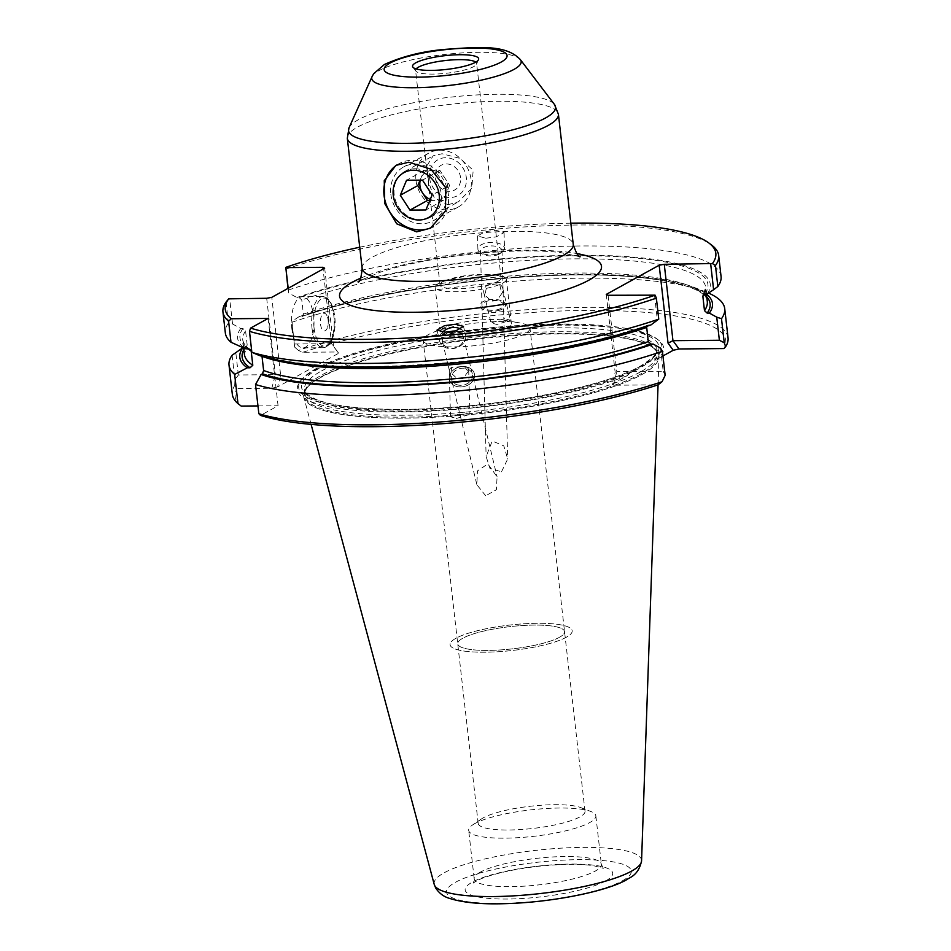 <?xml version="1.0" encoding="UTF-8"?>
<svg xmlns="http://www.w3.org/2000/svg" width="951" height="951" viewBox="0 0 951 951"><rect width="100%" height="100%" fill="white"/><g stroke="black" fill="none" stroke-linecap="round" stroke-linejoin="round"><path stroke-width="0.71" stroke-dasharray="4.75 3.57" d="M430.28 199.413A15.359 13.409 -118.9 0 0 435.403 200.388A15.359 13.409 -118.9 0 0 446.495 192.827A15.359 13.409 -118.9 0 0 447.493 185.338A15.359 13.409 -118.9 0 0 444.795 177.896A15.359 13.409 -118.9 0 0 432.004 170.538A15.359 13.409 -118.9 0 0 420.924 178.11A15.359 13.409 -118.9 0 0 420.259 180.131M390.837 194.147A30.717 26.818 -118.9 0 0 433.24 220.798A30.717 26.818 -118.9 0 0 445.971 193.659A30.717 26.818 -118.9 0 0 403.569 166.996A30.717 26.818 -118.9 0 0 390.837 194.147M415.979 180.286A30.717 26.818 -118.9 0 0 458.382 206.938A30.717 26.818 -118.9 0 0 471.114 179.798A30.717 26.818 -118.9 0 0 428.711 153.135A30.717 26.818 -118.9 0 0 415.979 180.286M429.543 177.789A20.482 17.879 -118.9 0 0 450.18 197.535A20.482 17.879 -118.9 0 0 466.299 177.468A20.482 17.879 -118.9 0 0 445.65 157.723A20.482 17.879 -118.9 0 0 429.543 177.789M460.557 177.516A14.075 12.292 -118.9 0 0 446.364 163.952A14.075 12.292 -118.9 0 0 435.285 177.742A14.075 12.292 -118.9 0 0 449.478 191.317A14.075 12.292 -118.9 0 0 460.557 177.516M429.852 200.435L443.368 200.316L446.495 192.827L449.621 185.326L432.134 194.967M420.08 180.131L424.051 170.609L439.968 170.467L449.621 185.326M424.051 170.609L406.564 180.25M439.968 170.467L422.482 180.108M443.368 200.316L425.882 209.969M291.802 328.345A25.594 11.293 89.5 0 0 302.953 347.911A25.594 11.293 89.5 0 0 313.664 316.291A25.594 11.293 89.5 0 0 302.501 296.712A25.594 11.293 89.5 0 0 291.802 328.345M320.535 324.208A8.868 3.911 89.5 0 0 323.78 330.889A8.868 3.911 89.5 0 0 327.691 326.752A8.868 3.911 89.5 0 0 328.107 320.035A8.868 3.911 89.5 0 0 327.608 317.444A8.868 3.911 89.5 0 0 322.758 313.949A8.868 3.911 89.5 0 0 320.535 324.208M397.375 164.642A35.841 31.288 61.1 0 1 398.921 163.727A35.841 31.288 61.1 0 1 412.247 160.279A35.841 31.288 61.1 0 1 446.744 187.216A35.841 31.288 61.1 0 1 433.525 226.493A35.841 31.288 61.1 0 1 432.051 227.253M414.802 168.779A26.236 22.907 61.1 0 1 440.051 188.512A26.236 22.907 61.1 0 1 430.387 217.256A26.236 22.907 61.1 0 1 420.615 219.788A26.236 22.907 61.1 0 1 395.366 200.055A26.236 22.907 61.1 0 1 405.043 171.311A26.236 22.907 61.1 0 1 414.802 168.779M447.873 204.762L458.537 201.743L471.779 188.298L473.182 170.241L460.046 158.413L442.06 153.753L433.192 155.786L427.284 165.201L428.497 181.831L434.203 197.725L447.873 204.762M566.285 637.265A61.435 12.779 173.5 0 1 498.407 651.708A61.435 12.779 173.5 0 1 450.096 644.707A61.435 12.779 173.5 0 1 456.005 638.24A61.435 12.779 173.5 0 1 523.882 623.797A61.435 12.779 173.5 0 1 572.181 630.798A61.435 12.779 173.5 0 1 566.285 637.265A61.435 12.779 173.5 0 1 498.407 651.708A61.435 12.779 173.5 0 1 450.096 644.707A61.435 12.779 173.5 0 1 456.005 638.24A61.435 12.779 173.5 0 1 523.882 623.797A61.435 12.779 173.5 0 1 572.181 630.798A61.435 12.779 173.5 0 1 566.285 637.265M428.319 334.657A53.755 11.174 -6.5 0 0 423.147 340.315A53.755 11.174 -6.5 0 0 465.419 346.449A53.755 11.174 -6.5 0 0 524.809 333.813A53.755 11.174 -6.5 0 0 529.98 328.143A53.755 11.174 -6.5 0 0 519.187 322.805A53.755 11.174 -6.5 0 0 432.467 332.684A53.755 11.174 -6.5 0 0 428.319 334.657M443.677 328.178A35.841 7.453 -6.5 0 0 440.23 331.947A35.841 7.453 -6.5 0 0 468.415 336.036A35.841 7.453 -6.5 0 0 508 327.608A35.841 7.453 -6.5 0 0 511.448 323.839A35.841 7.453 -6.5 0 0 504.256 320.273A35.841 7.453 -6.5 0 0 446.447 326.859A35.841 7.453 -6.5 0 0 443.677 328.178M438.601 283.588A35.841 7.453 -6.5 0 0 435.154 287.357A35.841 7.453 -6.5 0 0 463.327 291.446A35.841 7.453 -6.5 0 0 502.924 283.018A35.841 7.453 -6.5 0 0 506.372 279.249A35.841 7.453 -6.5 0 0 499.168 275.683A35.841 7.453 -6.5 0 0 441.359 282.269A35.841 7.453 -6.5 0 0 438.601 283.588M559.39 637.325A53.755 11.174 173.5 0 1 500 649.961A53.755 11.174 173.5 0 1 457.728 643.839A53.755 11.174 173.5 0 1 462.899 638.169A53.755 11.174 173.5 0 1 522.289 625.532A53.755 11.174 173.5 0 1 564.561 631.666A53.755 11.174 173.5 0 1 559.39 637.325A53.755 11.174 173.5 0 1 500 649.961A53.755 11.174 173.5 0 1 457.728 643.839A53.755 11.174 173.5 0 1 462.899 638.18A53.755 11.174 173.5 0 1 522.289 625.532A53.755 11.174 173.5 0 1 564.561 631.666A53.755 11.174 173.5 0 1 559.39 637.325M485.688 495.768L476.867 484.725L477.438 470.923L487.827 463.933L497.088 476.808L496.374 489.765L485.688 495.768M498.122 281.246A30.717 6.384 173.5 0 1 464.183 288.474A30.717 6.384 173.5 0 1 440.028 284.967A30.717 6.384 173.5 0 1 442.988 281.734A30.717 6.384 173.5 0 1 445.353 280.604A30.717 6.384 173.5 0 1 494.912 274.958A30.717 6.384 173.5 0 1 501.07 278.013A30.717 6.384 173.5 0 1 498.122 281.246M483.358 817.777A53.755 11.174 -6.5 0 0 481.479 818.918A53.755 11.174 -6.5 0 0 478.198 823.435A53.755 11.174 -6.5 0 0 520.459 829.557A53.755 11.174 -6.5 0 0 579.848 816.921A53.755 11.174 -6.5 0 0 585.02 811.262A53.755 11.174 -6.5 0 0 580.799 807.601A53.755 11.174 -6.5 0 0 532.762 805.984A53.755 11.174 -6.5 0 0 483.358 817.777M474.822 823.602A64.002 13.302 -6.5 0 0 472.588 824.957A64.002 13.302 -6.5 0 0 468.677 830.342A64.002 13.302 -6.5 0 0 518.996 837.629A64.002 13.302 -6.5 0 0 589.691 822.591A64.002 13.302 -6.5 0 0 595.849 815.851A64.002 13.302 -6.5 0 0 590.833 811.488A64.002 13.302 -6.5 0 0 533.642 809.563A64.002 13.302 -6.5 0 0 474.822 823.602M416.122 68.924A30.717 6.384 -6.5 0 0 415.575 70.35A30.717 6.384 -6.5 0 0 415.896 71.099A30.717 6.384 -6.5 0 0 441.573 73.714A30.717 6.384 -6.5 0 0 473.669 66.629A30.717 6.384 -6.5 0 0 476.475 64.192A30.717 6.384 -6.5 0 0 476.617 63.396A30.717 6.384 -6.5 0 0 475.773 62.124M484.844 295.083A9.724 7.62 166.5 0 1 483.845 292.932A9.724 7.62 166.5 0 1 486.924 285.455L496.113 283.897L499.691 284.313L501.748 293.586L496.838 300.599L491.405 301.194L484.844 295.083L486.924 285.455M504.482 318.668L491.073 322.936L497.004 324.481L510.425 320.214L504.482 318.668M459.071 385.214A10.746 8.428 166.5 0 1 451.487 379.271A10.746 8.428 166.5 0 1 464.801 368.299A10.746 8.428 166.5 0 1 472.385 374.242A10.746 8.428 166.5 0 1 459.071 385.214M459.06 385.179A10.746 8.428 166.5 0 1 451.475 379.247A10.746 8.428 166.5 0 1 464.801 368.263A10.746 8.428 166.5 0 1 472.385 374.207A10.746 8.428 166.5 0 1 459.06 385.179M468.082 371.627L463.006 378.546L457.55 378.914L451.178 373.125L451.535 367.49L464.302 366.349L468.082 371.627A9.724 4.529 178.4 0 0 468.688 369.975A9.724 4.529 178.4 0 0 464.302 366.349M454.851 331.067A10.746 8.428 166.5 0 1 455.862 331.162A10.746 8.428 166.5 0 1 463.446 337.094A10.746 8.428 166.5 0 1 450.132 348.078A10.746 8.428 166.5 0 1 442.548 342.134A10.746 8.428 166.5 0 1 449.3 331.958M460.866 329.105A13.314 10.425 166.5 0 1 465.562 334.954A13.314 10.425 166.5 0 1 449.074 348.541A13.314 10.425 166.5 0 1 439.683 341.183A13.314 10.425 166.5 0 1 442.595 332.137M458.525 386.819A12.803 10.033 166.5 0 1 449.49 379.758A12.803 10.033 166.5 0 1 465.348 366.694A12.803 10.033 166.5 0 1 474.383 373.755A12.803 10.033 166.5 0 1 458.525 386.819A12.803 10.033 166.5 0 1 449.49 379.722A12.803 10.033 166.5 0 1 465.348 366.658A12.803 10.033 166.5 0 1 474.371 373.731A12.803 10.033 166.5 0 1 458.513 386.795M456.468 418.452L469.901 414.339L463.945 412.651L450.501 416.764L456.468 418.452M497.908 310.68A12.803 5.956 178.4 0 0 505.54 304.998A12.803 5.956 178.4 0 0 487.578 300.017A12.803 5.956 178.4 0 0 479.946 305.699A12.803 5.956 178.4 0 0 497.908 310.68M497.908 310.632A12.803 5.956 178.4 0 0 505.54 304.95A12.803 5.956 178.4 0 0 487.578 299.969A12.803 5.956 178.4 0 0 479.946 305.651A12.803 5.956 178.4 0 0 497.908 310.632M497.088 309.788A10.746 5.005 178.4 0 0 503.495 305.009A10.746 5.005 178.4 0 0 488.398 300.825A10.746 5.005 178.4 0 0 481.991 305.592A10.746 5.005 178.4 0 0 497.088 309.788M495.59 255.415A10.746 5.005 178.4 0 0 500.476 253.311A10.746 5.005 178.4 0 0 501.997 250.636A10.746 5.005 178.4 0 0 486.912 246.452A10.746 5.005 178.4 0 0 480.505 251.23A10.746 5.005 178.4 0 0 482.181 253.81A10.746 5.005 178.4 0 0 495.59 255.415M496.565 254.214A13.314 6.193 178.4 0 0 502.603 251.611A13.314 6.193 178.4 0 0 504.494 248.306A13.314 6.193 178.4 0 0 485.818 243.123A13.314 6.193 178.4 0 0 477.889 249.031A13.314 6.193 178.4 0 0 479.958 252.229A13.314 6.193 178.4 0 0 496.565 254.214M485.688 238.226L496.184 236.906L504.066 232.591L495.911 230.285L485.414 231.604L477.521 235.907L485.688 238.226M641.794 374.611A178.812 37.172 -6.5 0 0 659.031 356.946A178.812 37.172 -6.5 0 0 521.089 335.239A178.812 37.172 -6.5 0 0 320.856 377.44A178.812 37.172 173.5 0 1 499.608 336.832A178.812 37.172 173.5 0 1 654.026 348.399A178.812 37.172 173.5 0 1 641.794 374.611A178.812 37.172 173.5 0 1 425.882 417.608A178.812 37.172 173.5 0 1 306.828 387.96A178.812 37.172 173.5 0 1 320.856 377.44A178.812 37.172 -6.5 0 0 303.88 397.399A178.812 37.172 -6.5 0 0 446.946 416.479A178.812 37.172 -6.5 0 0 641.794 374.611M627.232 375.657A184.316 38.325 173.5 0 1 406.446 411.902A184.316 38.325 173.5 0 1 300.611 380.864A184.316 38.325 173.5 0 1 315.066 370.022A184.316 38.325 173.5 0 1 499.323 328.154A184.316 38.325 173.5 0 1 658.496 340.089A184.316 38.325 173.5 0 1 658.116 358.622L654.145 359.216L630.846 372.067L627.232 375.657L612.087 384.002L613.217 385.25L658.092 384.846M630.846 372.067A182.77 38.004 173.5 0 1 410.868 409.964A182.77 38.004 173.5 0 1 301.942 379.259A182.77 38.004 173.5 0 1 316.267 368.512A182.77 38.004 173.5 0 1 499.002 327.001A182.77 38.004 173.5 0 1 656.844 338.829A182.77 38.004 173.5 0 1 654.145 359.216M501.522 471.791L507.703 458.941L503.78 445.853L492.238 440.991L486.127 456.563L490.003 468.415L501.522 471.791M497.088 309.824A10.746 5.005 178.4 0 0 503.495 305.057A10.746 5.005 178.4 0 0 488.398 300.861A10.746 5.005 178.4 0 0 481.991 305.64A10.746 5.005 178.4 0 0 497.088 309.824M451.535 367.49A9.724 4.529 178.4 0 0 449.241 370.51A9.724 4.529 178.4 0 0 451.178 373.125M234.719 385.5L234.921 380.008L238.368 374.979L275.386 374.658L271.82 388.258L237.061 388.555L234.719 385.5A249.459 51.865 -6.5 0 0 232.329 394.32M232.103 355.246L234.921 380.008M728.05 337.843A249.459 51.865 -6.5 0 0 567.949 307.708A249.459 51.865 -6.5 0 0 298.329 350.42L302.858 352.274L337.629 351.977L331.566 343.68L323.067 269.062M706.759 296.855A235.503 48.965 -6.5 0 0 540.346 276.004A235.503 48.965 -6.5 0 0 301.265 316.671L299.066 316.695L291.957 321.355L294.644 347.079L298.329 350.42M294.644 347.079L291.826 322.318A249.459 51.865 173.5 0 1 705.155 291.66A249.459 51.865 173.5 0 1 708.507 293.051M238.368 374.979L235.777 352.334M226.041 302.085L228.43 323.067L232.555 323.994L240.71 328.511L242.909 328.499L245.584 330.96L247.201 345.142L246.808 346.758L242.945 347.674M232.555 323.994L229.655 298.602M266.684 298.281L275.386 374.658L280.652 375.265L271.772 297.342M288.189 288.284L288.735 293.015L296.89 297.532L299.089 297.52L301.764 299.981L303.381 314.163L301.966 316.552C359.419 296.427 456.064 279.974 540.097 276.075C635.042 270.643 707.378 283.636 707.294 301.515A232.947 48.43 -6.5 0 0 555.955 273.436A232.947 48.43 -6.5 0 0 303.381 314.163M294.537 344L331.566 343.68L338.746 353.225L277.585 386.938L280.652 375.265M654.49 294.858L657.426 320.689M650.995 324.897L648.095 325.04C545.101 362.902 319.619 379.829 261.014 354.545L258.969 355.341M262.845 356.613A232.947 48.43 -6.5 0 1 262 356.304L260.277 354.616A235.503 48.965 -6.5 0 0 648.796 324.921L646.692 327.429M660.553 348.149L663.192 371.235L616.783 371.651L608.081 295.274M268.123 318.43L278.072 405.756L260.526 415.421M257.971 405.934L278.072 405.756M228.43 323.067A249.459 51.865 -6.5 0 0 225.339 332.945M721.06 276.468A249.459 51.865 -6.5 0 0 558.748 246.404A249.459 51.865 -6.5 0 0 288.165 290.138L287.963 288.415M285.776 269.157A249.459 51.865 173.5 0 1 530.991 226.552A249.459 51.865 173.5 0 1 711.752 245.18M707.175 293.93A237.857 49.452 -6.5 0 0 575.498 255.225A237.857 49.452 -6.5 0 0 296.89 297.532M299.066 316.695A237.857 49.452 173.5 0 1 693.79 287.25A237.857 49.452 173.5 0 1 706.438 294.073M240.71 328.511A237.857 49.452 -6.5 0 0 245.108 348.637M662.954 355.947L658.116 358.622M606.274 294.394L615.154 372.316L612.087 384.002M324.671 268.17L333.551 346.093M302.858 352.274A246.903 51.33 173.5 0 1 585.899 310.442A246.903 51.33 173.5 0 1 723.889 348.565M241.185 406.077A246.903 51.33 173.5 0 1 237.061 388.555M271.82 388.258L277.585 386.938M338.746 353.225L337.629 351.977M613.217 385.25L616.783 371.651L615.154 372.316M663.192 371.235L665.165 375.312M570.838 223.176A246.903 51.33 -6.5 0 0 359.728 247.224M291.826 322.318L291.957 321.355M288.735 293.015L288.165 290.138M499.691 284.313A9.724 7.62 166.5 0 1 502.758 288.379A9.724 7.62 166.5 0 1 501.748 293.586M312.011 328.166A25.594 11.293 89.5 0 0 323.174 347.733A25.594 11.293 89.5 0 0 333.872 316.112A25.594 11.293 89.5 0 0 322.722 296.534A25.594 11.293 89.5 0 0 312.011 328.166M314.044 327.786A24.06 10.616 89.5 0 0 326.989 345.51A24.06 10.616 89.5 0 0 334.597 316.457A24.06 10.616 89.5 0 0 321.664 298.745A24.06 10.616 89.5 0 0 314.044 327.786M480.35 872.115A64.002 13.302 -6.5 0 0 474.204 878.855A64.002 13.302 -6.5 0 0 524.524 886.142A64.002 13.302 -6.5 0 0 595.219 871.104A64.002 13.302 -6.5 0 0 601.377 864.364A64.002 13.302 -6.5 0 0 551.057 857.065A64.002 13.302 -6.5 0 0 480.35 872.115M605.549 880.971A74.237 15.43 -6.5 0 0 570.624 864.079A74.237 15.43 -6.5 0 0 472.302 882.148A74.237 15.43 -6.5 0 0 507.228 899.04A74.237 15.43 -6.5 0 0 605.549 880.971M362.141 268.384A106.239 22.087 173.5 0 1 372.352 257.198A106.239 22.087 173.5 0 1 489.717 232.222A106.239 22.087 173.5 0 1 573.239 244.336M347.317 138.299A106.239 22.087 173.5 0 1 357.528 127.113A106.239 22.087 173.5 0 1 474.894 102.137A106.239 22.087 173.5 0 1 558.415 114.239M348.993 127.862A104.182 21.659 173.5 0 1 358.527 119.624A104.182 21.659 173.5 0 1 467.357 95.576A104.182 21.659 173.5 0 1 554.445 104.455M372.091 76.567A75.2 15.632 173.5 0 1 378.974 70.612A75.2 15.632 173.5 0 1 457.526 53.256A75.2 15.632 173.5 0 1 520.387 59.663M641.568 860.833A104.384 21.707 -6.5 0 0 561.042 848.161A104.384 21.707 -6.5 0 0 444.153 872.804A104.384 21.707 -6.5 0 0 434.238 884.454M622.37 880.828A92.984 19.329 -6.5 0 0 578.624 859.668A92.984 19.329 -6.5 0 0 455.47 882.29A92.984 19.329 -6.5 0 0 499.216 903.45A92.984 19.329 -6.5 0 0 622.37 880.828M321.474 376.667A178.027 37.018 173.5 0 1 499.441 336.238A178.027 37.018 173.5 0 1 653.182 347.757A178.027 37.018 173.5 0 1 641.01 373.862A178.027 37.018 173.5 0 1 426.036 416.657A178.027 37.018 173.5 0 1 307.518 387.14A178.027 37.018 173.5 0 1 321.474 376.667M640.13 372.103A177.266 36.851 173.5 0 1 444.283 413.78A177.266 36.851 173.5 0 1 304.902 393.571A177.266 36.851 173.5 0 1 321.949 374.908A177.266 36.851 173.5 0 1 517.796 333.23A177.266 36.851 173.5 0 1 657.165 353.439A177.266 36.851 173.5 0 1 640.13 372.103M321.497 370.961A177.266 36.851 173.5 0 1 517.344 329.284A177.266 36.851 173.5 0 1 656.725 349.493A177.266 36.851 173.5 0 1 639.678 368.156A177.266 36.851 173.5 0 1 443.832 409.833A177.266 36.851 173.5 0 1 304.451 389.625A177.266 36.851 173.5 0 1 321.497 370.961M641.699 365.648A179.834 37.386 173.5 0 1 403.521 409.405A179.834 37.386 173.5 0 1 318.918 368.489A179.834 37.386 173.5 0 1 557.084 324.731A179.834 37.386 173.5 0 1 641.699 365.648M704.976 293.942A235.503 48.965 -6.5 0 0 574.499 255.771A235.503 48.965 -6.5 0 0 299.089 297.52M245.085 347.65A235.503 48.965 -6.5 0 0 243.86 349.588M242.909 328.499A235.503 48.965 -6.5 0 0 247.878 348.613M360.738 278.144A131.832 27.413 173.5 0 1 576.805 253.537M704.311 294.049A232.947 48.43 -6.5 0 0 705.678 287.333A232.947 48.43 -6.5 0 0 554.338 259.254A232.947 48.43 -6.5 0 0 301.764 299.981M247.201 345.142A232.947 48.43 -6.5 0 0 244.383 354.259L246.808 346.758M245.584 330.96A232.947 48.43 -6.5 0 0 242.778 340.078A232.947 48.43 -6.5 0 0 247.89 348.613M458.382 206.938L433.24 220.798M428.711 153.135L403.569 166.996M302.953 347.911L323.174 347.733C332.113 347.151 336.488 330.568 334.74 316.303C332.886 303.797 328.88 297.211 322.722 296.534L302.501 296.712M327.608 317.444L328.915 322.08L327.691 326.752M430.494 228.157L433.525 226.493M430.387 217.256L458.537 201.743M440.23 331.947L435.154 287.357M478.198 823.435L423.147 340.315M481.479 818.918L472.588 824.957M595.849 815.851L601.377 864.364L603.314 868.311L593.709 865.731C587.231 864.744 579.028 864.293 569.114 864.376C550.308 864.661 531.264 866.623 512.007 870.296C490.264 874.647 480.124 878.843 476.106 881.161L473.194 883.134L474.204 878.855L468.677 830.342M415.896 71.099L412.889 67.141M440.028 284.967L415.575 70.35M483.845 292.932L491.073 322.936M442.548 342.134L476.867 484.725M437.008 330.092L439.683 341.183M468.688 369.975L469.901 414.339M501.997 250.636L507.703 458.941M500.476 253.311L502.603 251.611M504.066 232.591L504.494 248.306M580.169 256.806L560.068 252.479C548.061 251.112 533.452 250.636 516.227 251.064C485.212 251.991 454.233 255.403 423.314 261.299C406.79 264.533 392.644 268.099 380.875 271.974L361.737 279.82L358.194 282.09M658.056 384.858L659.031 356.946M306.828 387.96L307.518 387.14C305.247 390.326 304.379 392.478 304.902 393.571L304.451 389.625C303.012 391.491 306.935 394.772 316.207 399.491C333.92 406.362 363.746 409.631 405.673 409.322C490.264 408.918 602.946 387.972 640.748 365.897C653.729 357.469 659.055 352.001 656.725 349.493L657.165 353.439C657.438 352.25 656.107 350.348 653.182 347.757L654.026 348.399M656.844 338.829L658.496 340.089M481.991 305.64L486.127 456.563M301.942 379.259L300.611 380.864M311.108 424.396L303.88 397.399M706.427 293.93L705.678 287.333L703.253 294.834M243.67 347.995L242.778 340.078C244.05 345.998 250.065 349.314 249.947 349.219M693.79 287.25L705.155 291.66M477.521 235.907L477.889 249.031M482.181 253.81L479.958 252.229M480.505 251.23L481.991 305.592M449.241 370.51L450.501 416.764M463.494 326.371L465.562 334.954M463.446 337.094L497.088 476.808M502.758 288.379L510.425 320.214M501.07 278.013L476.617 63.396M476.475 64.192L478.519 59.663M580.799 807.601L590.833 811.488M585.02 811.262L529.98 328.143M445.353 280.604L441.359 282.269M494.912 274.958L499.168 275.683M511.448 323.839L506.372 279.249M446.447 326.859L432.467 332.684M504.256 320.273L519.187 322.805M405.043 171.311L433.192 155.786M395.889 165.391L398.921 163.727"/><path stroke-width="1.43" d="M420.259 180.131A15.359 13.409 -118.9 0 0 419.926 185.588A15.359 13.409 -118.9 0 0 422.624 193.029A15.359 13.409 -118.9 0 0 430.28 199.413M393.25 195.312A25.594 22.349 -118.9 0 0 419.058 219.99A25.594 22.349 -118.9 0 0 439.196 194.907A25.594 22.349 -118.9 0 0 413.388 170.229A25.594 22.349 -118.9 0 0 393.25 195.312M429.852 200.435L427.451 200.459L417.786 185.6L400.3 195.252L409.964 210.1L425.882 209.969L432.134 194.967L422.482 180.108L406.564 180.25L400.3 195.252M420.08 180.131L417.786 185.6M427.451 200.459L409.964 210.1M432.051 227.253A35.841 31.288 61.1 0 1 420.187 229.94A35.841 31.288 61.1 0 1 386.023 203.966A35.841 31.288 61.1 0 1 397.375 164.642M416.693 231.866L430.494 228.157L445.448 211.015L445.769 187.739L430.791 169.135L408.752 162.205L395.889 165.391L384.252 180.714L384.739 203.538L396.71 223.806L416.693 231.866M415.742 62.825A33.273 6.919 -6.5 0 0 412.889 67.141A33.273 6.919 -6.5 0 0 440.705 69.982A33.273 6.919 -6.5 0 0 475.476 62.302A33.273 6.919 -6.5 0 0 478.519 59.663A33.273 6.919 -6.5 0 0 454.483 54.885A33.273 6.919 -6.5 0 0 415.742 62.825M475.773 62.124A30.717 6.384 -6.5 0 0 449.252 60.139A30.717 6.384 -6.5 0 0 418.535 67.117A30.717 6.384 -6.5 0 0 416.122 68.924M449.3 331.958A10.746 8.428 166.5 0 1 454.851 331.067M442.595 332.137A13.314 10.425 166.5 0 1 456.171 327.596A13.314 10.425 166.5 0 1 460.866 329.105M455.374 324.255L444.557 325.658L437.008 330.092L445.139 332.208L455.945 330.805L463.494 326.371L455.374 324.255M255.522 384.513L258.85 413.709A249.459 51.865 -6.5 0 0 662.051 381.731L665.165 375.312L662.419 351.276A249.459 51.865 173.5 0 1 255.522 384.513L261.145 374.492L262.464 373.767L263.617 370.486L262.012 356.352M229.013 365.125L232.329 394.32A249.459 51.865 -6.5 0 0 237.988 403.616L234.659 374.421A249.459 51.865 173.5 0 1 229.013 365.125A249.459 51.865 173.5 0 1 232.103 355.246L242.897 347.674A237.857 49.452 173.5 0 0 247.296 367.799L250.054 367.775L252.8 365.255L251.183 351.074L249.947 349.219L245.108 348.637L230.998 342.253L228.609 321.272A249.459 51.865 173.5 0 1 222.95 311.964A249.459 51.865 173.5 0 1 226.041 302.085L228.68 298.852A246.903 51.33 -6.5 0 0 231.236 318.751L268.123 318.43L250.577 328.107A246.903 51.33 -6.5 0 0 655.108 295.167L608.081 295.274L606.274 294.394L659.174 265.234L664.262 264.295L712.418 263.558A246.903 51.33 -6.5 0 0 708.994 243.087A246.903 51.33 -6.5 0 0 570.838 223.176M724.246 342.74L725.661 346.663A249.459 51.865 -6.5 0 0 728.05 337.843L724.721 308.647A249.459 51.865 173.5 0 1 721.5 318.704L724.246 342.74L719.372 340.268L672.963 340.672L679.014 348.969L673.249 350.277L662.954 355.947M708.507 293.051A249.459 51.865 173.5 0 1 724.721 308.647M228.68 298.852L266.684 298.281L271.772 297.342L324.671 268.17L322.865 267.302L285.835 267.623L288.189 288.284M323.067 269.062L322.865 267.302M650.995 324.897L658.758 319.108L656.368 298.127A249.459 51.865 173.5 0 1 249.471 331.352L251.86 352.334L258.969 355.341A237.857 49.452 -6.5 0 0 650.995 324.897M262.845 356.613A232.947 48.43 -6.5 0 0 646.692 327.429L648.297 341.611L650.983 344.072L653.171 344.06A237.857 49.452 173.5 0 1 261.145 374.492M662.419 351.276L660.553 348.149L653.171 344.06M719.372 340.268L716.733 317.17L721.5 318.704M706.438 294.073A237.857 49.452 173.5 0 1 709.351 313.081L716.733 317.17M709.351 313.081L707.164 313.105L704.477 310.632L702.872 296.45L703.253 294.834L707.175 293.93L713.607 289.71L710.67 263.891M664.262 264.295L672.963 340.672L668.054 343.156L659.174 265.234M249.471 331.352L250.577 328.107M662.051 381.731L658.092 384.846A246.903 51.33 173.5 0 1 260.526 415.421L258.85 413.709M231.236 318.751L228.609 321.272M234.659 374.421L247.296 367.799M237.988 403.616L241.185 406.077L257.971 405.934M251.86 352.334A249.459 51.865 -6.5 0 0 658.758 319.108M222.95 311.964L225.339 332.945A249.459 51.865 -6.5 0 0 230.998 342.253M287.963 288.415L285.835 267.623M708.994 243.087L711.752 245.18A249.459 51.865 173.5 0 1 718.671 255.486A249.459 51.865 173.5 0 1 715.449 265.543L717.839 286.524A249.459 51.865 -6.5 0 0 721.06 276.468L718.671 255.486M673.249 350.277L668.054 343.156M725.661 346.663L723.889 348.565L679.014 348.969M359.728 247.224A246.903 51.33 -6.5 0 0 285.752 267.386M717.839 286.524L713.607 289.71M655.108 295.167L656.368 298.127M715.449 265.543L712.418 263.558M520.387 59.663C505.873 44.126 478.567 47.051 444.248 49.428C422.232 51.39 402.261 56.43 384.347 64.525L373.66 73.738L372.091 76.567A75.2 15.632 173.5 0 0 426.405 87.361A75.2 15.632 173.5 0 0 513.944 69.423A75.2 15.632 173.5 0 0 520.387 59.663L554.445 104.455L558.415 114.239L573.239 244.336A106.239 22.087 173.5 0 1 563.028 255.522A106.239 22.087 173.5 0 1 445.662 280.497A106.239 22.087 173.5 0 1 362.141 268.384C361.321 277.419 360.013 281.995 358.194 282.09M576.805 253.537A131.832 27.413 173.5 0 1 588.835 280.2A131.832 27.413 173.5 0 1 414.232 312.273A131.832 27.413 173.5 0 1 352.215 282.281A131.832 27.413 173.5 0 1 360.738 278.144M558.415 114.239A106.239 22.087 173.5 0 1 548.216 125.425A106.239 22.087 173.5 0 1 430.839 150.401A106.239 22.087 173.5 0 1 347.317 138.299L362.141 268.384M554.445 104.455A104.182 21.659 173.5 0 1 545.517 117.983A104.182 21.659 173.5 0 1 424.229 142.828A104.182 21.659 173.5 0 1 348.993 127.862L347.317 138.299M390.065 63.051A61.898 12.874 173.5 0 1 472.041 47.99A61.898 12.874 173.5 0 1 501.165 62.065A61.898 12.874 173.5 0 1 419.177 77.126A61.898 12.874 173.5 0 1 390.065 63.051M641.568 860.833C638.418 876.026 628.766 877.69 626.661 879.711C607.855 890.825 555.99 901.607 511.222 903.414C484.582 904.71 464.005 903.022 449.478 898.362C443.844 896.793 439.243 893.334 435.665 887.996L434.238 884.454A104.384 21.707 -6.5 0 0 517.76 895.592A104.384 21.707 -6.5 0 0 631.512 871.152A104.384 21.707 -6.5 0 0 641.568 860.833L658.056 384.858M707.164 313.105A235.503 48.965 -6.5 0 0 706.759 296.855M243.86 349.588A235.503 48.965 -6.5 0 0 250.054 367.775M262.464 373.767A235.503 48.965 -6.5 0 0 650.983 344.072M702.872 296.45A232.947 48.43 -6.5 0 0 704.311 294.049M704.477 310.632A232.947 48.43 -6.5 0 0 707.294 301.515L706.427 293.93M243.67 347.995L244.383 354.259A232.947 48.43 -6.5 0 0 252.8 365.255M247.89 348.613A232.947 48.43 -6.5 0 0 251.183 351.074M263.617 370.486A232.947 48.43 -6.5 0 0 648.297 341.611M434.238 884.454L311.108 424.396M372.091 76.567L348.993 127.862M573.239 244.336C576.056 252.918 578.363 257.067 580.169 256.806"/></g></svg>
